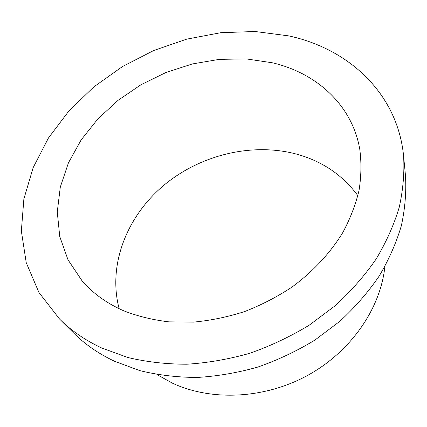 <?xml version="1.0" encoding="UTF-8"?>
<svg xmlns="http://www.w3.org/2000/svg" width="427" height="427" viewBox="0 0 427 427"><rect width="100%" height="100%" fill="white"/><g stroke="black" fill="none" stroke-linecap="round" stroke-linejoin="round"><path stroke-width="0.64" d="M59.583 319.06L73.556 332.937C84.984 344.322 98.658 353.769 114.58 361.285L139.885 370.641C158.054 375.082 177.12 377.356 197.082 377.463C217.316 376.262 237.561 372.798 257.812 367.071C277.785 360.078 296.813 351.085 314.896 340.079L339.871 321.285C355.013 307.301 368.106 292.244 379.16 276.114C388.912 259.6 396.315 242.792 401.364 225.68C405.052 208.622 406.429 191.969 405.49 175.721L403.606 156.111C397.505 92.691 347.754 48.368 288.508 35.857L255.122 31.502L220.85 32.687L186.695 39.145L153.581 50.578L122.368 66.623L93.892 86.862L68.987 110.833L48.47 137.974L33.162 167.619L23.875 198.961L21.35 231.028L26.228 262.658L38.937 292.5L59.583 319.06C71.245 330.674 85.261 340.308 101.637 347.962L127.71 357.463C146.461 361.952 166.172 364.204 186.845 364.22C207.821 362.897 228.829 359.235 249.864 353.241C270.622 345.95 290.408 336.593 309.223 325.177L335.216 305.705C350.978 291.246 364.61 275.703 376.118 259.077C386.275 242.072 393.988 224.789 399.25 207.234C403.099 189.743 404.55 172.705 403.606 156.111M156.874 374.532L172.433 383.168C211.562 401.401 264.847 399.021 308.155 375.109C351.442 351.138 380.601 308.134 384.882 266.539M272.389 62.785L246.299 58.91L219.334 59.353L192.283 63.965L165.916 72.526L140.942 84.765L118.055 100.34L97.916 118.866L81.173 139.88L68.443 162.836L60.303 187.101L57.266 211.931L59.748 236.483L68.005 259.797L82.085 280.854C92.953 293.429 106.878 303.432 123.851 310.861C137.82 316.268 152.823 319.935 168.852 321.857L193.682 322.102C210.682 320.501 227.596 317.005 244.436 311.619C260.988 305.198 276.653 297.144 291.433 287.456C312.713 271.94 330.22 253.126 342.78 232.582C350.231 218.661 355.654 204.592 359.048 190.373C361.274 176.25 361.52 162.564 359.785 149.322C352.168 104.812 316.284 72.98 272.389 62.785M357.874 195.662C342.956 175.513 323.154 161.844 298.468 154.649C253.611 141.892 201.181 154.35 164.101 185.083C127.214 215.886 107.476 264.494 119.154 308.732"/></g></svg>
